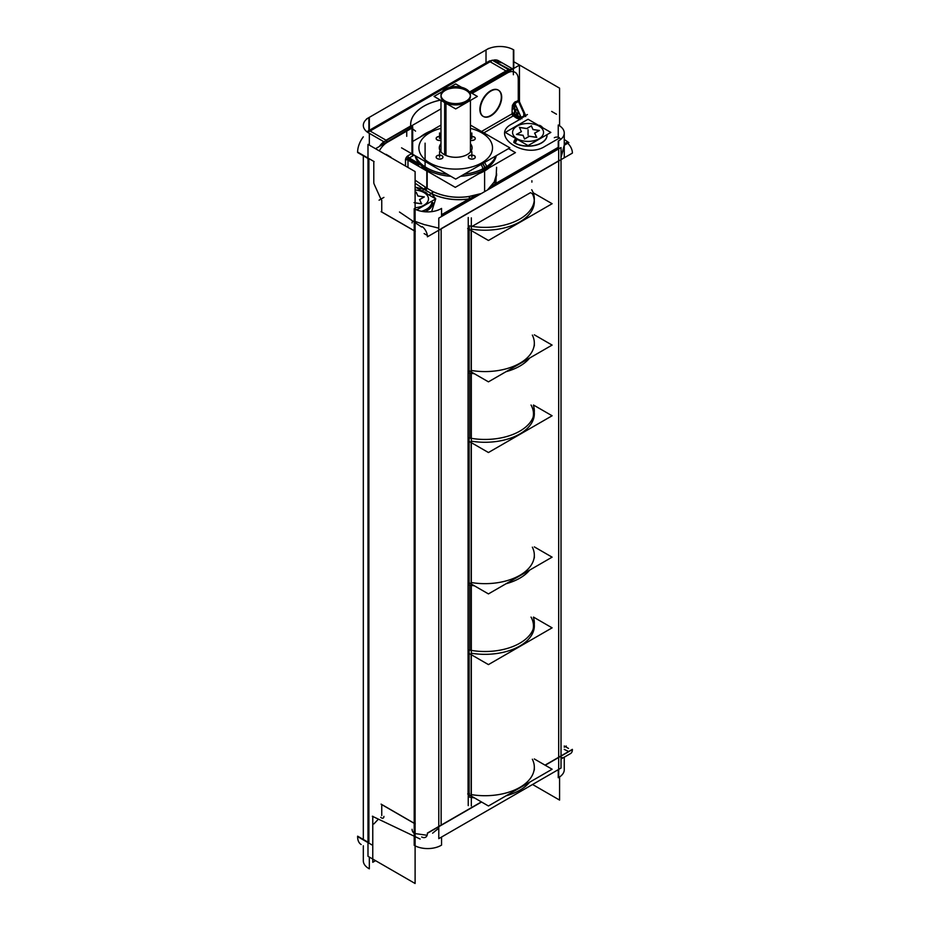 <?xml version="1.0" encoding="UTF-8"?>
<svg xmlns="http://www.w3.org/2000/svg" width="930" height="930" viewBox="0 0 930 930"><rect width="100%" height="100%" fill="white"/><g stroke="black" fill="none" stroke-linecap="round" stroke-linejoin="round"><path stroke-width="1.4" d="M564.196 145.289L561.023 157.158L564.254 146.44M559.476 138.012L560.918 139.244L559.476 138.012L544.806 146.475C524.555 159.495 489.378 135.641 511.744 124.05L519.579 119.528L511.744 124.05C489.378 135.641 524.555 159.495 544.806 146.475L559.476 138.012M563.603 757.566L561.023 757.845L563.603 757.566M468.232 794.127L469.115 793.615L468.232 794.127M468.069 794.22L468.069 228.757L468.069 794.22M468.232 228.617L469.115 228.106L468.232 228.617M472.091 226.385L530.507 192.661L532.344 193.719L530.507 192.661L472.091 226.385M424.626 224.723L415.106 221.421L424.626 224.723M425.347 224.839L438.786 228.152L425.347 224.839M438.786 828.188L432.613 833.187L438.786 828.188M427.126 835.28L415.106 833.582L427.126 835.28M415.106 183.175L424.115 189.29L415.594 187.232L424.115 189.29A1.732 0.907 124.2 0 0 425.44 187.232L426.812 188.174A1.732 0.884 125.1 0 1 425.568 190.139L431.88 193.835L435.67 198.822L431.88 193.835C443.691 199.148 456.235 200.81 469.511 198.799L469.057 196.509L481.101 193.673L469.057 196.509C456.316 198.416 444.284 196.8 432.95 191.661C444.284 196.8 456.316 198.416 469.057 196.509L469.511 198.799C456.235 200.81 443.691 199.148 431.88 193.835A1.732 0.698 115.2 0 0 432.95 191.661A1.732 0.698 115.2 0 1 431.88 193.835L425.568 190.139A1.732 0.884 125.1 0 0 426.812 188.174L425.44 187.232A1.732 0.907 124.2 0 1 424.115 189.29L424.464 189.522M435.705 198.915L431.636 211.656L435.705 198.915M494.33 181.92A1.732 1.302 29.5 0 0 495.853 183.594L496.574 167.574L495.853 183.594A1.732 1.302 29.5 0 1 494.33 181.92L487.715 189.859L494.33 181.92L496.562 173.945M470.847 198.52L473.963 197.799L470.847 198.52M493.691 186.407L494.993 184.779L493.691 186.407M518.719 100.928L524.927 115.634L520.126 117.645L520.149 119.203L516.464 118.029A1.732 0.907 -55.8 0 0 517.801 115.971A1.732 0.907 -55.8 0 1 516.464 118.029L513.267 115.855L484.007 132.746L513.267 115.855A1.732 1 60 0 1 512.151 113.797A1.732 1 180 0 1 514.592 113.797A1.732 0.907 -55.8 0 1 513.267 115.855L520.149 119.203L520.126 117.645L517.801 115.971L514.592 108.891A1.732 1 -0 0 0 512.151 108.891L512.151 113.797A1.732 1 180 0 1 514.592 113.797A1.732 0.907 -55.8 0 1 513.267 115.855A1.732 1 60 0 1 512.151 113.797L481.589 131.444L513.081 113.216M525.148 115.169L521.253 117.761A1.732 1 60 0 0 521.951 118.703A1.732 1 60 0 1 521.253 117.761L514.825 103.521L518.498 101.405A1.732 1 60 0 1 518.266 100.452L514.592 102.579A1.732 1 -120 0 0 514.825 103.521C514.185 103.393 514.104 105.183 514.592 108.891A1.732 1 -0 0 0 512.151 108.891C512.674 104.916 513.5 102.812 514.592 102.579C513.5 102.812 512.674 104.916 512.151 108.891L512.151 113.797L481.589 131.444L513.069 113.262M483.019 116.285A15.147 8.742 -60 0 1 479.88 109.356A15.147 8.742 -60 0 1 486.495 94.104A15.147 8.742 -60 0 1 498.178 90.047A15.147 8.742 -60 0 1 501.317 96.976A15.147 8.742 -60 0 1 494.83 112.088A15.147 8.742 -60 0 1 483.216 116.401M536.587 137.291L534.692 133.199L536.587 137.291M529.321 136.303L536.633 137.384L529.321 136.303L524.625 139.012L529.321 136.303M522.974 135.373L524.567 138.965L522.974 135.373L516.638 134.431L522.974 135.373M521.358 131.711L516.755 134.362L521.358 131.711L519.452 127.317M519.498 127.48L521.335 131.642L519.498 127.48L526.647 128.584L519.533 127.491M531.332 125.945L526.857 128.538L531.332 125.945L532.971 129.479L531.332 125.945M533.041 129.584L539.168 130.526L533.041 129.584L531.297 125.794M534.727 133.176L539.284 130.549L534.727 133.176M368.164 131.072L369.617 130.142A3.464 2 -120 0 1 371.349 130.305L488.889 62.45A15.589 8.998 0 0 1 490.18 61.787L506.025 70.936L469.615 91.954L506.025 70.936L490.18 61.787A15.589 8.998 0 0 0 488.889 62.45L371.349 130.305A15.589 8.998 0 0 0 370.187 131.06L386.043 140.209L410.746 125.945A45.024 25.994 180 0 1 440.471 100.126A45.024 25.994 180 0 0 410.746 125.945L386.043 140.209L370.187 131.06A15.589 8.998 0 0 1 371.349 130.305A3.464 2 -120 0 0 369.129 130.653M407.956 167.447L407.956 160.065A1.732 1 0 0 0 405.503 160.065L405.503 166.028L405.468 159.786A1.732 1 0 0 1 407.991 159.786L407.991 167.47L407.956 160.065L426.812 170.957L426.812 188.011L425.545 190.185L424.045 189.29L425.417 187.174L426.835 188.034L426.812 170.957A40.862 23.587 180 0 0 428.358 171.806A40.862 23.587 180 0 1 426.812 170.957L407.956 160.065A1.732 1 0 0 0 405.503 160.065A3.464 2 -60 0 1 407.956 155.833A1.732 1 -120 0 0 409.177 157.949L419.616 163.982A40.897 23.61 180 0 0 450.852 176.305A40.897 23.61 180 0 1 419.616 163.982A40.897 23.61 180 0 1 415.094 155.659A40.897 23.61 180 0 0 419.616 163.982L409.177 157.949L413.199 155.636A1.732 1 60 0 1 412.013 153.88A1.732 1 60 0 0 413.199 155.636A3.464 2 180 0 0 413.931 154.996A3.464 2 180 0 1 413.199 155.636L409.177 157.949A1.732 1 -120 0 1 407.956 155.833L411.665 153.683L407.875 155.833A1.732 1 -120 0 0 409.142 158.019L413.315 155.612A1.732 1 -120 0 1 412.118 153.938M484.623 169.562A40.897 23.61 180 0 1 460.559 176.305A40.897 23.61 180 0 0 484.623 169.562A40.897 23.61 0 0 0 496.318 155.659A40.897 23.61 0 0 1 484.623 169.562L484.623 167.888A40.897 23.61 0 0 0 495.748 155.984A40.897 23.61 0 0 1 482.751 168.853L482.751 170.62M440.983 143.65A16.403 9.474 0 0 0 444.11 154.508A16.356 9.451 180 0 1 440.983 143.732A16.356 9.451 180 0 0 446.226 155.543A16.356 9.451 180 0 0 467.279 154.531L467.279 154.531A16.356 9.451 180 0 1 444.133 154.531M467.29 154.519A16.356 9.451 0 0 0 470.429 143.732A16.356 9.451 0 0 1 467.29 154.519M436.147 138.524A3.406 1.965 0 0 0 437.147 139.919A3.406 1.965 0 0 1 436.763 137.408A3.406 1.965 0 0 1 440.983 136.745A3.406 1.965 0 0 0 436.147 138.477M437.147 139.919A3.406 1.965 0 0 0 440.983 140.314A3.406 1.965 0 0 1 437.147 139.919M468.441 157.17A3.406 1.965 0 0 0 469.441 158.565A3.406 1.965 0 0 0 473.161 158.995A3.406 1.965 0 0 0 475.265 157.17A3.406 1.965 0 0 0 474.265 155.787A3.406 1.965 0 0 0 470.592 155.345A3.406 1.965 0 0 0 468.441 157.124M474.265 137.14A3.406 1.965 0 0 0 470.429 136.745A3.406 1.965 0 0 1 474.265 137.14A3.406 1.965 0 0 1 475.265 138.524A3.406 1.965 0 0 1 470.429 140.314A3.406 1.965 0 0 0 474.649 139.651A3.406 1.965 0 0 0 474.265 137.14M436.147 157.17A3.406 1.965 0 0 0 437.147 158.565A3.406 1.965 0 0 0 440.867 158.995A3.406 1.965 0 0 0 442.971 157.17A3.406 1.965 0 0 0 441.971 155.787A3.406 1.965 0 0 0 438.297 155.345A3.406 1.965 0 0 0 436.147 157.124M492.563 60.392A17.31 9.998 120 0 1 498.515 60.741L512.79 68.983L502.374 62.961L493.342 60.845L509.675 69.436M421.499 203.74L419.604 199.648L421.499 203.74M415.106 202.88L421.546 203.821L415.106 202.88M416.245 192.394L415.106 193.056L416.245 192.394L417.884 195.928L416.245 192.394M417.954 196.021L424.08 196.974L417.954 196.021L416.21 192.243M419.639 199.625L424.196 196.997L419.639 199.625M532.344 759.229A49.348 28.493 0 0 1 519.951 787.326A49.348 28.493 0 0 1 471.324 794.604A49.348 28.493 0 0 0 534.332 767.227L534.332 770.052M471.126 794.569L471.126 654.604L471.126 794.569M469.813 650.128L469.813 585.098L469.813 650.128M471.126 582.505L471.126 442.541L471.126 582.505M469.813 438.065L469.813 373.035L469.813 438.065M471.126 370.442L471.126 230.477L471.126 370.442M471.324 229.094A49.348 28.493 0 0 0 534.332 201.717A49.348 28.493 0 0 0 532.344 193.719A49.348 28.493 0 0 1 519.951 221.817A49.348 28.493 0 0 1 471.324 229.094M534.332 345.925L534.332 343.089A49.348 28.493 180 0 1 471.324 370.466A49.348 28.493 180 0 0 519.951 363.2A49.348 28.493 180 0 0 532.344 335.091M533.471 415.199L533.471 413.78A48.476 27.993 180 0 1 533.076 417.361A48.476 27.993 180 0 0 531.03 405.027M471.324 441.157A49.348 28.493 0 0 0 534.332 413.78A49.348 28.493 0 0 0 533.471 408.468A49.348 28.493 0 0 1 471.324 441.157M534.332 557.988L534.332 555.163A49.348 28.493 180 0 1 471.324 582.54A49.348 28.493 180 0 0 519.951 575.263A49.348 28.493 180 0 0 532.344 547.166M533.471 627.262L533.471 625.844A48.476 27.993 180 0 1 533.076 629.424A48.476 27.993 180 0 0 531.03 617.09M471.324 653.22A49.348 28.493 0 0 0 534.332 625.844A49.348 28.493 0 0 0 533.471 620.531A49.348 28.493 0 0 1 471.324 653.22M440.983 96.418A14.729 8.498 0 0 0 445.296 102.428A14.729 8.498 0 0 0 461.338 104.276A14.729 8.498 0 0 0 470.429 96.418M470.382 95.755A14.729 8.498 0 0 0 466.116 90.408A14.729 8.498 0 0 0 450.608 88.443A14.729 8.498 0 0 0 441.029 95.755M367.989 856.298L367.989 144.371L415.106 171.573L415.106 883.5L367.989 856.298M369.326 145.138L369.326 133.374A19.042 10.997 0 0 1 363.316 125.352A19.042 10.997 0 0 1 369.326 117.343L369.326 130.305M369.326 857.076L369.326 868.829A19.042 10.997 0 0 1 363.316 860.808L363.316 845.765M488.785 48.36L366.548 118.935M486.018 62.938L486.018 49.964A19.042 10.997 0 0 1 513.79 49.964L513.79 68.402M532.565 784.49L559.581 800.091L559.581 776.934M559.581 125.817L559.581 88.164L513.79 61.729M558.244 137.268L558.244 125.015A19.042 10.997 0 0 1 564.254 133.037A19.042 10.997 0 0 1 558.244 141.058L558.244 149.137M558.244 769.668L558.244 777.736A19.042 10.997 0 0 0 564.254 769.715L564.254 757.194M438.786 838.639L438.786 218.108L561.023 147.533L561.023 768.064L438.786 838.639M415.106 209.157A19.042 10.997 0 0 0 441.552 208.425L441.552 216.504M441.552 837.035L441.552 845.103A19.042 10.997 0 0 1 415.106 845.847M415.292 231.407L381.102 211.668M412.688 155.066L412.688 126.782L375.534 148.719M424.487 189.499L422.22 190.813M415.106 180.176L425.789 187.418A1.732 0.907 -55.8 0 1 424.417 189.546L415.106 183.233M427.184 188.744L427.184 170.829M407.573 159.507L416.721 164.784M425.37 190.185L431.915 193.905L433.02 191.65L426.754 188.093L425.37 190.185M482.286 171.771A40.862 23.587 0 0 0 486.739 169.202M431.52 193.707C443.482 199.229 456.281 200.938 469.941 198.834L469.418 196.404C456.374 198.416 444.122 196.765 432.648 191.464L431.52 193.707M470.882 198.543L441.552 215.481M431.415 193.58L429.021 194.963M421.581 227.013L399.47 212.017M422.243 226.629A8.661 4.999 -120 0 1 427.416 236.801L572.38 153.113A8.661 4.999 -120 0 0 567.66 143.29M441.552 214.725L468.732 199.032M496.329 183.094L558.244 147.347M564.254 143.883L566.614 142.523M470.72 198.636L473.265 198.195M494.423 185.977L495.144 184.884M468.708 196.567L481.368 193.521M487.506 189.976L494.446 181.664M496.55 174.247L494.179 182.141L495.876 183.907L496.574 167.284M564.254 139.477L568.858 142.604L564.254 145.266M558.244 148.73L495.365 185.035M514.534 113.716L517.859 115.971A1.732 0.907 -55.8 0 1 516.487 118.087L513.162 115.832M513.267 115.901A1.732 1.058 59.9 0 1 512.105 113.774L513.697 112.925A1.732 1.453 64.6 0 1 514.848 115.053L513.267 115.901M514.232 115.343L484.042 132.781M519.452 103.311L519.452 65.135L471.312 92.93M512.43 105.206L512.116 108.961L514.65 108.973L515.243 101.661L512.43 105.206L515.243 101.661M514.523 102.567L518.347 100.37A1.732 1 -120 0 0 518.591 101.416L514.767 103.614A1.732 1 -120 0 1 514.523 102.567M519.103 100.998L518.475 101.475M518.324 101.138L525.02 115.948M518.44 101.079L525.125 115.878M514.615 103.277L521.312 118.087M525.729 116.576A1.732 1 60 0 1 524.973 115.541L521.16 117.75A1.732 1 60 0 0 521.916 118.784M547.014 135.594L547.026 135.257A18.96 10.951 0 0 1 535.32 145.371A18.96 10.951 0 0 1 514.662 142.999A18.96 10.951 0 0 0 535.796 145.254A18.96 10.951 0 0 0 546.991 134.664A18.96 10.951 180 0 1 547.026 135.094A18.96 10.951 180 0 1 534.762 145.324A18.96 10.951 180 0 1 513.837 142.325M515.522 143.557A3.464 1.872 -63 0 1 517.417 139.442M542.225 127.445A3.464 2.116 123.2 0 0 541.586 126.445A3.464 2.116 123.2 0 0 540.237 126.294M528.066 145.591L505.269 132.432L528.066 119.273L550.862 132.432L528.066 145.591M541.586 126.445L539.888 125.457A3.464 1.872 117 0 0 538.796 125.469M513.848 142.581A3.464 2.116 -56.8 0 1 515.987 138.617M534.599 133.164L539.377 130.409M536.668 137.373L534.657 133.025M529.17 136.198L536.784 137.315M524.497 139L529.414 136.164M522.951 135.21L524.625 139.012M516.51 134.327L523.102 135.303M521.451 131.572L516.545 134.408M526.88 128.538L519.347 127.375M531.425 125.817L526.647 128.572M539.412 130.479L532.89 129.468M554.315 137.721A3.464 2 180 0 1 559.174 137.617M524.857 115.611L525.473 115.088M521.253 117.692L520.102 117.575L520.114 119.226M520.161 117.599L517.778 115.901L516.406 118.029L520.277 119.575L520.161 117.599M521.428 118.017L514.767 103.277M517.778 115.994L514.569 108.926M514.534 114.192L514.534 108.752L517.859 110.67L517.859 116.111M512.105 113.925L512.105 108.822A1.732 1 0 0 1 514.639 108.822L514.639 113.925M512.244 69.297A17.31 9.998 120 0 0 508.722 69.727A17.31 9.998 120 0 1 512.244 69.297A17.31 9.998 120 0 0 508.687 69.704M506.943 70.355A1.732 1 60 0 1 508.047 71.715M440.983 108.857L383.962 141.779L367.408 132.223L492.191 60.171L508.745 69.727L469.941 92.14M411.525 125.864A1.732 1 60 0 1 412.304 126.992M385.508 140.465A1.732 1 60 0 1 386.613 141.837M440.425 100.103A45.082 26.028 180 0 0 410.793 126.817A1.732 1.407 -8.5 0 1 412.571 128.189M412.56 127.968L412.432 125.445A43.292 24.994 180 0 1 412.432 125.341A43.292 24.994 180 0 0 412.443 126.922A43.292 24.994 180 0 1 412.42 126.003L412.467 127.201M412.571 154.089L412.571 127.631A43.292 24.994 180 0 1 412.42 125.492A43.292 24.994 180 0 1 412.42 125.341M413.687 154.857A1.732 1.407 -8.5 0 1 412.897 154.392M420.244 137.059A43.292 24.994 180 0 1 430.869 130.932M406.282 157.554L418.93 164.854M415.652 155.984A40.897 23.61 0 0 0 447.4 174.317A40.897 23.61 0 0 1 415.652 155.984A40.897 23.61 0 0 0 447.295 174.247M464.117 174.247A40.897 23.61 0 0 0 486.39 166.761L486.39 168.528M419.105 163.413L416.466 164.936L455.293 187.36L515.452 152.625L508.512 148.614M419.523 163.878L408.863 157.716M427.184 171.225L407.596 159.914M408.038 155.74A3.522 2.034 120 0 0 405.468 160.193M408.41 158.786A1.732 1 120 0 0 408.026 159.762M413.978 155.019A3.522 2.034 180 0 1 413.153 155.705M480.926 164.552A4.092 2.209 63 0 1 482.751 169.004A40.897 23.61 0 0 0 495.795 155.961M426.463 133.478A4.092 2.499 -123.2 0 0 425.847 133.711A4.092 2.499 -123.2 0 0 425.847 133.722M401.562 147.847L455.7 179.106L509.849 147.847L470.429 125.097M412.688 141.43L440.983 125.097M484.309 162.587A4.092 2.499 56.8 0 1 486.378 166.912M444.11 154.508A16.403 9.474 0 0 0 467.302 154.508A16.403 9.474 0 0 0 468.011 154.078M466.546 154.915A16.403 9.474 0 0 0 467.302 154.508A16.403 9.474 0 0 0 470.429 143.65M437.298 139.895A3.406 1.965 180 0 1 436.147 138.419A3.406 1.965 180 0 1 440.983 136.629M440.983 140.209A3.406 1.965 180 0 1 436.995 139.721M469.603 158.542A3.406 1.965 180 0 1 468.441 157.065A3.406 1.965 180 0 1 470.65 155.217A3.406 1.965 180 0 1 474.405 155.763M474.102 155.589A3.406 1.965 180 0 1 475.265 157.065A3.406 1.965 180 0 1 473.056 158.902A3.406 1.965 180 0 1 469.301 158.367M470.429 136.629A3.406 1.965 180 0 1 474.405 137.117M474.102 136.942A3.406 1.965 180 0 1 475.265 138.419A3.406 1.965 180 0 1 470.429 140.209M437.298 158.542A3.406 1.965 180 0 1 436.147 157.065A3.406 1.965 180 0 1 438.356 155.217A3.406 1.965 180 0 1 442.11 155.763M441.808 155.589A3.406 1.965 180 0 1 442.971 157.065A3.406 1.965 180 0 1 440.762 158.902A3.406 1.965 180 0 1 436.995 158.367M363.316 136.85A17.31 9.998 -60 0 0 357.632 152.52L367.989 158.495M386.741 140.174L386.741 140.174A17.31 9.998 -60 0 0 380.719 145.231M371.465 130.328A3.464 1.988 -119.8 0 0 369.663 130.107M368.652 131.502A3.464 2 60 0 0 367.269 131.49L489.506 60.927A3.464 2 60 0 1 491.307 61.136M488.494 62.31A3.464 2.011 -120.2 0 0 487.099 62.31M511.988 69.448A17.31 9.998 120 0 0 505.955 71.343L505.955 71.343M501.677 97.999A15.147 8.742 120 0 0 498.561 90.268A15.147 8.742 120 0 0 486.576 94.662A15.147 8.742 120 0 0 480.299 110.345M480.299 108.787A15.147 8.742 120 0 0 483.414 116.517A15.147 8.742 120 0 0 495.399 112.123A15.147 8.742 120 0 0 501.677 96.441M412.071 222.944A3.464 2 60 0 1 412.792 221.259A3.464 2 60 0 1 412.978 221.177M426.138 211.203A19.914 11.497 0 0 0 432.892 202.589M431.927 202.043L431.939 201.694A18.96 10.951 0 0 1 421.871 211.377A18.96 10.951 0 0 0 431.904 201.113A18.96 10.951 180 0 1 431.939 201.531A18.96 10.951 180 0 1 421.523 211.308M427.137 193.893A3.464 2.116 123.2 0 0 426.498 192.894L424.789 191.906A3.464 1.872 117 0 0 423.708 191.917M416.698 209.889L435.775 198.881L415.106 186.953M426.498 192.894A3.464 2.116 123.2 0 0 425.15 192.743M419.511 199.613L424.289 196.858M421.581 203.821L419.57 199.473M414.083 202.647L421.697 203.763M416.338 192.254L415.106 192.963M424.324 196.928L417.803 195.916M561.023 759.054L570.59 753.533A8.661 4.999 60 0 0 572.38 749.359L545.038 765.134M481.38 801.893L427.416 833.048A8.661 4.999 60 0 1 425.626 837.221A8.661 4.999 60 0 1 421.65 836.988M420.139 839.023L372.36 816.273M568.649 751.51L564.254 749.406M372.767 816.226L372.767 862.284L375.557 860.669M367.989 842.162L357.62 836.175A17.31 9.998 120 0 0 361.2 844.545M383.904 816.366A3.464 2 60 0 1 383.195 818.063A3.464 2 60 0 1 380.707 817.319M381.102 804.136L415.292 823.875M412.071 829.293A3.464 2 -120 0 0 414.815 833.78M531.89 182.141L531.89 180.734M534.332 758.961L552.118 769.226L488.448 805.985L467.674 793.988M471.324 805.996L471.324 217.864M468.185 228.827L469.499 228.071M468.232 217.492L468.232 805.613M468.185 794.336L469.499 793.581M533.192 192.789L552.118 203.717L488.448 240.475L467.674 228.478M529.635 358.062A49.348 28.493 180 0 1 506.013 371.698M474.416 373.755A49.348 28.493 180 0 1 469.115 372.895L469.115 225.862A49.348 28.493 180 0 0 534.332 198.892A49.348 28.493 180 0 0 531.716 189.732M534.332 334.823L552.106 345.088L488.436 381.846L468.197 370.163M469.115 441.645A48.476 27.993 180 0 1 468.232 441.459M469.115 368.129A48.476 27.993 180 0 1 468.232 367.943M468.197 440.855L488.436 452.526L552.106 415.768L533.471 405.015M529.635 570.125A49.348 28.493 180 0 1 506.013 583.761M474.416 585.819A49.348 28.493 180 0 1 469.115 584.958L469.115 437.937A49.348 28.493 180 0 0 534.332 410.955A49.348 28.493 180 0 0 533.471 405.643M534.332 546.887L552.106 557.151L488.436 593.91L468.197 582.226M469.115 653.709A48.476 27.993 180 0 1 468.232 653.523M469.115 580.192A48.476 27.993 180 0 1 468.232 580.006M468.197 652.918L488.436 664.601L552.106 627.843L533.471 617.078M529.612 782.211A49.348 28.493 180 0 1 506.048 795.813M474.416 797.882A49.348 28.493 180 0 1 469.115 797.033L469.115 650A49.348 28.493 180 0 0 534.332 623.019A49.348 28.493 180 0 0 533.471 617.706M444.656 154.822L444.656 100.719A14.729 8.498 180 0 0 460.908 103.044A14.729 8.498 180 0 0 470.429 95.093A14.729 8.498 180 0 0 465.442 88.722M445.97 155.438L445.97 101.475A14.729 8.498 180 0 1 440.983 95.093A14.729 8.498 180 0 1 450.504 87.141A14.729 8.498 180 0 1 466.744 89.478M449.853 87.292L455.7 83.921L461.559 87.292M469.22 91.721L477.357 96.418L455.7 108.926L434.043 96.418L442.192 91.721M372.767 845.37L368.896 843.126L368.896 158.588L373.79 161.413L373.79 182.454A3.464 2 -120 0 0 374.244 184.338L380.672 198.578A3.464 2 -120 0 0 381.753 200.183L381.753 211.959L381.753 200.183A3.464 2 -120 0 1 380.672 198.578L374.244 184.338A3.464 2 -120 0 1 373.79 182.454L373.79 161.413L368.896 158.588L368.896 843.126L372.767 845.37L357.62 836.616M572.38 749.568L545.224 765.25L558.674 757.485L558.674 160.82L441.134 228.687L441.134 825.34L481.566 802.009L427.428 833.257M414.199 823.341L414.199 230.687L381.753 211.959L414.199 230.687L414.199 823.341L381.753 804.601L414.199 823.341M387.113 141.546A1.732 1 -120 0 0 386.322 140.407A1.732 1 -120 0 1 387.113 141.546M387.264 142.325A15.589 8.998 120 0 0 379.277 150.893A15.589 8.998 120 0 1 387.264 142.325L411.967 128.061L387.264 142.325M411.967 153.508L411.967 128.061L411.967 153.508M489.226 167.76A40.862 23.587 180 0 1 479.066 173.631A40.862 23.587 180 0 0 489.226 167.76M441.552 214.946L475.555 195.312M558.244 147.579L491.424 186.151M472.068 93.36L507.245 73.052A15.589 8.998 120 0 1 518.266 79.41L518.266 100.452A1.732 1 60 0 0 518.498 101.405L524.927 115.634L525.508 115.157L519.068 100.928L514.825 103.521C514.185 103.393 514.104 105.183 514.592 108.891L514.592 113.797L521.253 117.761L514.825 103.521A1.732 1 -120 0 1 514.592 102.579L518.266 100.452L518.266 79.41A15.589 8.998 120 0 0 507.245 73.052L508.21 72.505M479.88 109.356A15.147 8.742 -60 0 1 490.598 90.791A15.147 8.742 -60 0 1 501.317 96.976A15.147 8.742 -60 0 1 490.598 115.541A15.147 8.742 -60 0 1 479.88 109.356M539.016 126.108A15.496 8.951 0 0 0 517.103 126.108A15.496 8.951 0 0 0 517.103 138.756A15.496 8.951 0 0 0 539.016 138.756A15.496 8.951 0 0 0 539.016 126.108A15.496 8.951 0 0 0 517.103 126.108A15.496 8.951 0 0 0 517.103 138.756A15.496 8.951 0 0 0 539.016 138.756A15.496 8.951 0 0 0 539.016 126.108M516.696 139.035A3.464 2 120 0 0 514.662 142.836M524.927 115.634A1.732 1 -120 0 0 525.462 116.436A1.732 1 -120 0 1 524.927 115.634M507.094 72.273A1.732 1 -120 0 0 506.315 71.133A1.732 1 -120 0 1 507.094 72.273M411.909 126.271A1.732 1.407 -5.2 0 1 412.42 126.933A1.732 1.407 -5.2 0 0 411.909 126.271A1.732 1.407 -5.2 0 1 412.42 126.933M420.441 136.954A43.292 24.994 180 0 1 430.265 131.223A43.292 24.994 180 0 0 420.441 136.954M408.375 158.763A1.732 1 120 0 0 407.979 159.739A1.732 1 120 0 1 408.375 158.763M481.728 162.878A36.816 21.251 0 0 0 470.429 128.375A36.816 21.251 0 0 1 481.728 162.878A36.816 21.251 0 0 1 429.672 162.878A36.816 21.251 0 0 1 429.672 132.827A36.816 21.251 0 0 0 429.672 162.878A36.816 21.251 0 0 0 481.728 162.878M440.983 128.375A36.816 21.251 0 0 0 429.672 132.827A36.816 21.251 0 0 1 440.983 128.375M482.635 163.564A4.092 2.36 60 0 1 484.623 167.888A40.897 23.61 0 0 1 464.012 174.317A40.897 23.61 0 0 0 484.623 167.888M474.265 155.787A3.406 1.965 0 0 0 469.441 155.787A3.406 1.965 0 0 0 469.441 158.565A3.406 1.965 0 0 0 474.265 158.565A3.406 1.965 0 0 0 474.265 155.787M441.971 155.787A3.406 1.965 0 0 0 437.147 155.787A3.406 1.965 0 0 0 437.147 158.565A3.406 1.965 0 0 0 441.971 158.565A3.406 1.965 0 0 0 441.971 155.787M428.265 132.432A4.092 2.36 -120 0 0 427.626 132.618L425.859 133.711M383.834 141.709A17.31 9.998 120 0 0 379.824 145.754A17.31 9.998 120 0 1 383.834 141.709M415.106 207.739A15.496 8.951 0 0 0 427.672 201.729A15.496 8.951 0 0 0 423.929 192.556A15.496 8.951 0 0 0 415.106 190.011A15.496 8.951 0 0 1 423.929 192.556A15.496 8.951 0 0 1 427.672 201.729A15.496 8.951 0 0 1 415.106 207.739M378.405 819.144L373.86 823.945M381.753 815.598L381.753 804.601L381.753 815.598M368.896 117.575L368.896 130.549M513.372 49.72L513.372 68.646M558.674 140.814L558.674 777.492M414.199 208.669L414.199 845.358M427.347 235.453L424.127 233.593M386.043 154.345L390.856 157.124M484.6 170.539L484.6 191.65M564.254 144.103L566.788 142.639M512.151 113.681L516.801 116.831M513.197 115.808L516.534 118.064M513.372 114.506L512.151 112.263M513.302 115.878A1.732 1 60 0 1 512.151 113.751M514.743 103.567L518.568 101.358M519.312 101.451L518.638 101.777M527.415 114.541L522.59 117.32M524.997 115.587L521.184 117.796M523.776 112.042L523.776 117.017M528.066 135.257L528.066 129.689L528.066 135.257M541.423 126.98A3.464 2 120 0 0 541.109 126.248A3.464 2 120 0 1 541.423 126.98M540.76 125.934A3.464 2 120 0 0 539.505 125.876A3.464 2 120 0 1 540.76 125.934M525.927 115.401L521.102 118.18M524.753 115.32L525.241 114.576M519.161 118.982L512.849 105.044M513.372 69.18L513.372 74.749M512.151 108.798L512.151 113.902M518.266 100.882L518.266 78.992M412.467 127.782L386.764 142.616M412.688 128.886L415.559 131.142M410.921 127.573A1.732 1.407 -11.3 0 1 412.699 128.91M425.091 169.632L425.091 143.162M423.313 167.83A1.732 1.104 -54.2 0 1 421.918 167.016M427.184 171.178L407.573 159.855M409.095 157.995L413.28 155.589M411.967 154.02L411.967 127.55M406.736 130.746L406.736 136.315M405.503 159.762L405.503 160.065A3.464 2 -60 0 1 407.956 155.833L411.665 153.683M482.461 163.668A4.092 2.348 60.3 0 1 484.437 168.097M428.451 132.327A4.092 2.348 -119.7 0 0 427.812 132.513M439.553 138.524L439.553 132.967L439.553 138.524M471.847 157.17L471.847 151.602L471.847 157.17M471.847 138.524L471.847 132.967L471.847 138.524M439.553 157.17L439.553 151.602L439.553 157.17M357.632 152.078L374.116 161.599M491.238 61.089L369.001 131.665M556.489 114.204L551.676 111.426M380.812 198.857L374.116 184.059M383.904 197.393L379.08 200.183M426.335 193.428A3.464 2 120 0 0 426.021 192.696A3.464 2 120 0 1 426.335 193.428M425.673 192.382A3.464 2 120 0 0 424.417 192.324A3.464 2 120 0 1 425.673 192.382M566.289 746.023L564.254 747.197M568.521 748.441L564.254 745.976M445.296 155.136L445.296 102.916M445.296 102.428A14.729 8.498 0 0 0 466.116 102.428A14.729 8.498 0 0 0 466.116 90.408A14.729 8.498 0 0 0 445.296 90.408A14.729 8.498 0 0 0 445.296 102.428M545.224 765.25L558.674 757.485L558.674 160.82L441.134 228.687L441.134 825.34L481.566 802.009M514.592 113.797L517.801 115.971L514.592 108.891L514.592 113.797M488.541 62.275A3.464 2 -120 0 0 487.157 62.275L488.727 61.461M363.316 155.798L363.316 839.465L363.316 155.798M564.254 157.809L564.254 133.037M496.574 175.735L496.574 173.631M511.977 128.561L519.8 124.039L511.977 128.561M367.815 131.339L367.118 131.944L367.815 131.339M369.617 130.142L487.157 62.275M490.552 60.81L491.435 60.613M470.429 151.962L470.429 100.428L470.429 151.962M440.983 151.962L440.983 100.428L440.983 151.962M518.94 100.638L525.636 115.448M425.847 133.711L430.799 130.979M480.612 130.979L486.646 134.455"/></g></svg>
